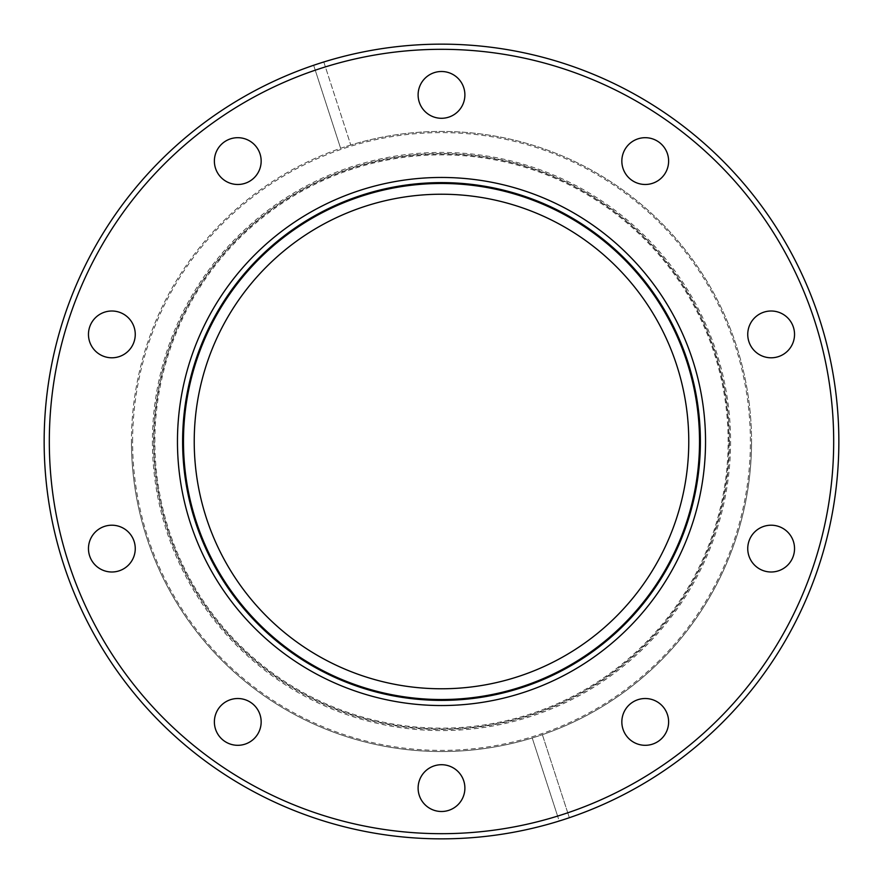 <?xml version="1.0" encoding="UTF-8"?>
<svg xmlns="http://www.w3.org/2000/svg" width="883" height="883" viewBox="0 0 883 883"><rect width="100%" height="100%" fill="white"/><g stroke="black" fill="none" stroke-linecap="round" stroke-linejoin="round"><path stroke-width="0.66" stroke-dasharray="4.42 3.31" d="M325.386 66.887A392.184 392.184 0 0 1 814.49 320.308A392.184 392.184 0 0 1 567.758 812.813L569.347 817.724A397.35 397.35 0 0 0 838.85 441.5A397.35 397.35 0 0 0 323.796 61.987L350.772 145.022A310.054 310.054 0 0 1 751.554 441.5A310.054 310.054 0 0 0 441.5 131.446A310.054 310.054 0 0 0 131.446 441.5A310.054 310.054 0 0 1 340.628 148.311L313.653 65.276A397.35 397.35 0 0 0 44.15 441.5A397.35 397.35 0 0 0 559.204 821.013L557.615 816.113A392.184 392.184 0 0 1 49.316 441.5A392.184 392.184 0 0 1 315.242 70.187M182.615 441.5A258.885 258.885 0 0 1 441.5 182.615A258.885 258.885 0 0 1 700.385 441.5A258.885 258.885 0 0 1 441.5 700.385A258.885 258.885 0 0 1 182.615 441.5A258.885 258.885 0 0 0 441.5 700.385A258.885 258.885 0 0 0 700.385 441.5M214.381 721.908A23.388 23.388 0 0 1 237.77 698.519A23.388 23.388 0 0 1 261.158 721.908A23.388 23.388 0 0 1 237.77 745.307A23.388 23.388 0 0 1 214.381 721.908M88.466 548.608A23.388 23.388 0 0 1 111.854 525.208A23.388 23.388 0 0 1 135.254 548.608A23.388 23.388 0 0 1 111.854 571.996A23.388 23.388 0 0 1 88.466 548.608M88.466 334.392A23.388 23.388 0 0 1 111.854 311.004A23.388 23.388 0 0 1 135.254 334.392A23.388 23.388 0 0 1 111.854 357.792A23.388 23.388 0 0 1 88.466 334.392M214.381 161.092A23.388 23.388 0 0 1 237.77 137.693A23.388 23.388 0 0 1 261.158 161.092A23.388 23.388 0 0 1 237.77 184.481A23.388 23.388 0 0 1 214.381 161.092M418.112 94.889A23.388 23.388 0 0 1 441.5 71.501A23.388 23.388 0 0 1 464.888 94.889A23.388 23.388 0 0 1 441.5 118.289A23.388 23.388 0 0 1 418.112 94.889M621.842 161.092A23.388 23.388 0 0 1 645.23 137.693A23.388 23.388 0 0 1 668.619 161.092A23.388 23.388 0 0 1 645.23 184.481A23.388 23.388 0 0 1 621.842 161.092M747.746 334.392A23.388 23.388 0 0 1 771.146 311.004A23.388 23.388 0 0 1 794.534 334.392A23.388 23.388 0 0 1 771.146 357.792A23.388 23.388 0 0 1 747.746 334.392M747.746 548.608A23.388 23.388 0 0 1 771.146 525.208A23.388 23.388 0 0 1 794.534 548.608A23.388 23.388 0 0 1 771.146 571.996A23.388 23.388 0 0 1 747.746 548.608M621.842 721.908A23.388 23.388 0 0 1 645.23 698.519A23.388 23.388 0 0 1 668.619 721.908A23.388 23.388 0 0 1 645.23 745.307A23.388 23.388 0 0 1 621.842 721.908M418.112 788.111A23.388 23.388 0 0 1 441.5 764.711A23.388 23.388 0 0 1 464.888 788.111A23.388 23.388 0 0 1 441.5 811.499A23.388 23.388 0 0 1 418.112 788.111M194.227 441.5A247.273 247.273 0 0 1 441.5 194.227A247.273 247.273 0 0 1 688.773 441.5A247.273 247.273 0 0 1 441.5 688.773A247.273 247.273 0 0 1 194.227 441.5M350.772 145.022A310.054 310.054 0 0 0 340.628 148.311L313.653 65.276A397.35 397.35 0 0 1 323.796 61.987L350.772 145.022M557.615 816.113L532.228 737.978A310.054 310.054 0 0 0 542.372 734.689L569.347 817.724A397.35 397.35 0 0 1 559.204 821.013L532.228 737.978A310.054 310.054 0 0 1 131.446 441.5A310.054 310.054 0 0 0 441.5 751.554A310.054 310.054 0 0 0 751.554 441.5A310.054 310.054 0 0 1 542.372 734.689L567.758 812.813M132.605 441.5A308.895 308.895 0 0 1 441.5 132.605A308.895 308.895 0 0 1 750.395 441.5A308.895 308.895 0 0 1 441.5 750.395A308.895 308.895 0 0 1 132.605 441.5M729.446 441.5A287.946 287.946 0 0 1 441.5 729.446A287.946 287.946 0 0 1 153.554 441.5A287.946 287.946 0 0 1 441.5 153.554A287.946 287.946 0 0 1 729.446 441.5M152.417 441.5A289.083 289.083 0 0 0 441.5 730.583A289.083 289.083 0 0 0 730.583 441.5A289.083 289.083 0 0 0 441.5 152.417A289.083 289.083 0 0 0 152.417 441.5M154.856 441.5A286.644 286.644 0 0 1 441.5 154.856A286.644 286.644 0 0 1 728.144 441.5A286.644 286.644 0 0 1 441.5 728.144A286.644 286.644 0 0 1 154.856 441.5M728.994 441.5A287.494 287.494 0 0 0 441.5 154.006A287.494 287.494 0 0 0 154.006 441.5A287.494 287.494 0 0 0 441.5 728.994A287.494 287.494 0 0 0 728.994 441.5M131.446 441.5A310.054 310.054 0 0 0 441.5 751.554A310.054 310.054 0 0 0 751.554 441.5"/><path stroke-width="1.32" d="M49.316 441.5A392.184 392.184 0 0 0 441.5 833.684A392.184 392.184 0 0 0 833.684 441.5A392.184 392.184 0 0 0 441.5 49.316A392.184 392.184 0 0 0 49.316 441.5M838.85 441.5A397.35 397.35 0 0 1 441.5 838.85A397.35 397.35 0 0 1 44.15 441.5A397.35 397.35 0 0 1 441.5 44.15A397.35 397.35 0 0 1 838.85 441.5M177.461 441.5A264.039 264.039 0 0 1 441.5 177.461A264.039 264.039 0 0 1 705.539 441.5A264.039 264.039 0 0 1 441.5 705.539A264.039 264.039 0 0 1 177.461 441.5M700.385 441.5A258.885 258.885 0 0 0 441.5 182.615A258.885 258.885 0 0 0 182.615 441.5A258.885 258.885 0 0 0 441.5 700.385A258.885 258.885 0 0 0 700.385 441.5M214.381 721.908A23.388 23.388 0 0 1 237.77 698.519A23.388 23.388 0 0 1 261.158 721.908A23.388 23.388 0 0 1 237.77 745.307A23.388 23.388 0 0 1 214.381 721.908M88.466 548.608A23.388 23.388 0 0 1 111.854 525.208A23.388 23.388 0 0 1 135.254 548.608A23.388 23.388 0 0 1 111.854 571.996A23.388 23.388 0 0 1 88.466 548.608M88.466 334.392A23.388 23.388 0 0 1 111.854 311.004A23.388 23.388 0 0 1 135.254 334.392A23.388 23.388 0 0 1 111.854 357.792A23.388 23.388 0 0 1 88.466 334.392M214.381 161.092A23.388 23.388 0 0 1 237.77 137.693A23.388 23.388 0 0 1 261.158 161.092A23.388 23.388 0 0 1 237.77 184.481A23.388 23.388 0 0 1 214.381 161.092M418.112 94.889A23.388 23.388 0 0 1 441.5 71.501A23.388 23.388 0 0 1 464.888 94.889A23.388 23.388 0 0 1 441.5 118.289A23.388 23.388 0 0 1 418.112 94.889M621.842 161.092A23.388 23.388 0 0 1 645.23 137.693A23.388 23.388 0 0 1 668.619 161.092A23.388 23.388 0 0 1 645.23 184.481A23.388 23.388 0 0 1 621.842 161.092M747.746 334.392A23.388 23.388 0 0 1 771.146 311.004A23.388 23.388 0 0 1 794.534 334.392A23.388 23.388 0 0 1 771.146 357.792A23.388 23.388 0 0 1 747.746 334.392M747.746 548.608A23.388 23.388 0 0 1 771.146 525.208A23.388 23.388 0 0 1 794.534 548.608A23.388 23.388 0 0 1 771.146 571.996A23.388 23.388 0 0 1 747.746 548.608M621.842 721.908A23.388 23.388 0 0 1 645.23 698.519A23.388 23.388 0 0 1 668.619 721.908A23.388 23.388 0 0 1 645.23 745.307A23.388 23.388 0 0 1 621.842 721.908M418.112 788.111A23.388 23.388 0 0 1 441.5 764.711A23.388 23.388 0 0 1 464.888 788.111A23.388 23.388 0 0 1 441.5 811.499A23.388 23.388 0 0 1 418.112 788.111M194.227 441.5A247.273 247.273 0 0 1 441.5 194.227A247.273 247.273 0 0 1 688.773 441.5A247.273 247.273 0 0 1 441.5 688.773A247.273 247.273 0 0 1 194.227 441.5M699.524 441.5A258.024 258.024 0 0 0 441.5 183.476A258.024 258.024 0 0 0 183.476 441.5A258.024 258.024 0 0 0 441.5 699.524A258.024 258.024 0 0 0 699.524 441.5"/></g></svg>
